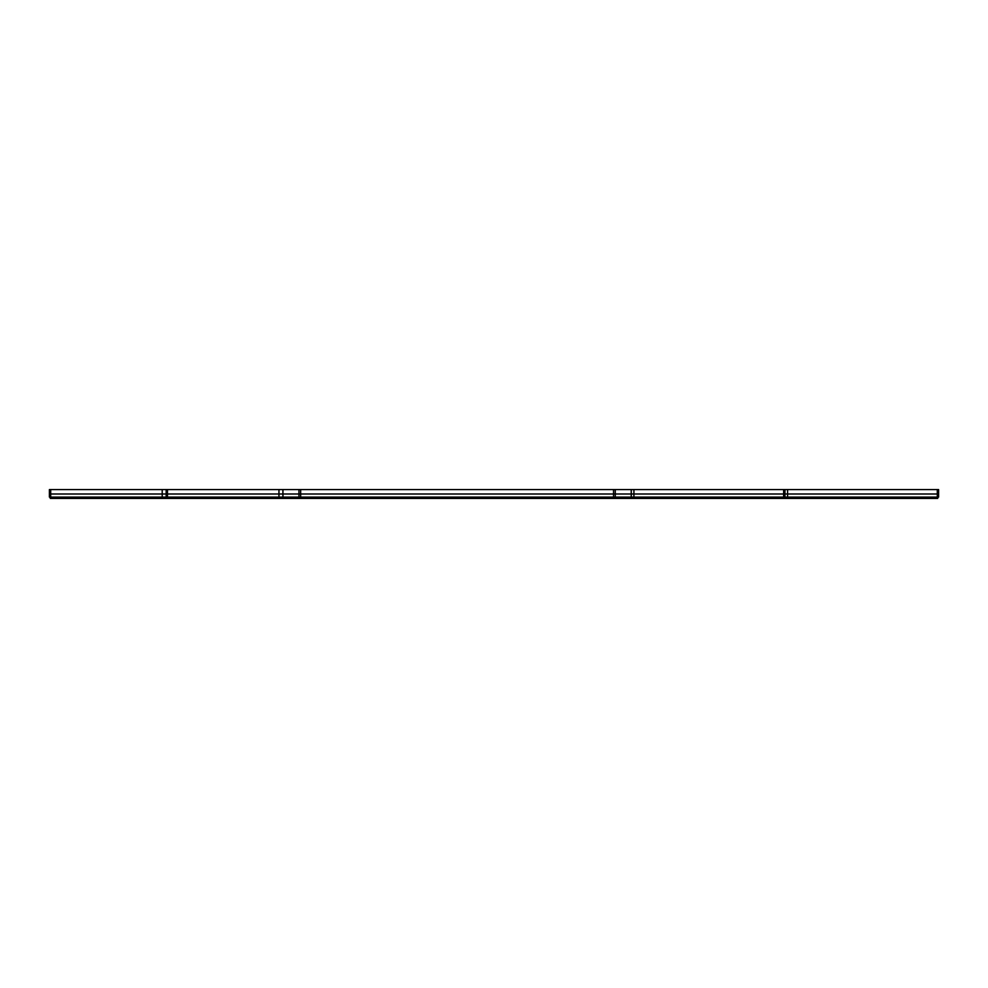 <?xml version="1.0" encoding="UTF-8"?>
<svg xmlns="http://www.w3.org/2000/svg" width="988" height="988" viewBox="0 0 988 988"><rect width="100%" height="100%" fill="white"/><g stroke="black" fill="none" stroke-linecap="round" stroke-linejoin="round"><path stroke-width="1.48" d="M49.4 494L50.709 494L50.709 489.566L49.4 489.566L49.4 497.1L50.709 497.1L50.709 494L162.205 494L49.4 494L49.4 489.566L49.4 494M937.291 489.566L937.291 494L938.6 494L938.6 489.566L166.157 489.566L166.157 494L162.205 494L162.205 497.1L50.709 497.1M50.709 489.566L166.157 489.566L166.157 494L167.466 494L167.466 489.566M282.901 489.566L282.901 494L167.466 494L278.962 494L278.962 497.1L167.466 497.1L167.466 494L166.157 494L166.157 497.1L167.466 497.1M298.956 489.566L298.956 497.1L282.901 497.1L282.963 489.566M613.536 489.566L613.536 494L282.963 494L300.661 494L300.661 489.566M631.221 489.566L631.221 494L613.536 494L615.252 494L615.252 489.566M783.645 489.566L783.645 494L631.221 494L631.283 497.1L631.283 489.566M787.584 489.566L787.584 494L937.291 494L937.291 497.1L938.6 497.1L938.6 494L783.645 494L784.954 494L784.954 497.1L784.954 489.566M283.815 497.1L283.815 498.434L283.791 497.1L283.791 498.434L630.393 498.434L630.393 497.1M283.791 498.434L279.196 498.434L279.196 497.1M167.034 497.1L167.034 498.434L167.034 497.1L167.034 498.434L279.196 498.434M167.034 498.434L162.44 498.434L162.44 497.1M50.289 497.1L50.289 498.434L50.289 497.1L50.289 498.434L162.44 498.434M787.362 497.1L787.362 498.434L937.711 498.434L937.711 497.1M787.362 498.434L784.064 498.434L784.064 497.1M633.679 497.1L633.679 498.434L784.064 498.434M633.679 498.434L630.393 498.434M631.221 497.1L615.252 497.1L615.252 494L631.221 494L631.221 497.1L631.283 494L633.913 494L633.913 497.1L631.283 497.1M613.536 498.434L613.536 497.1L300.661 497.1L300.661 494L613.536 494L613.536 497.1L615.252 497.1M298.956 497.1L300.661 497.1L300.661 498.434M282.901 497.1L278.962 497.1M166.157 489.566L166.157 497.1L162.205 497.1M937.291 497.1L784.954 497.1L784.954 494L787.584 494L787.584 497.1M633.913 489.566L633.913 494L783.645 494L783.645 497.1L784.954 497.1M783.645 497.1L633.913 497.1M278.962 489.566L278.962 494L282.963 494L282.963 497.1M166.157 497.1L166.157 494L162.205 494L162.205 489.566M614.388 498.434L614.388 497.1M630.369 497.1L630.369 498.434M783.41 497.1L783.41 498.434M937.056 497.1L937.056 498.434M50.944 497.1L50.944 498.434M167.701 497.1L167.701 498.434M299.809 497.1L299.809 498.434M938.6 497.1L938.6 489.566"/></g></svg>
